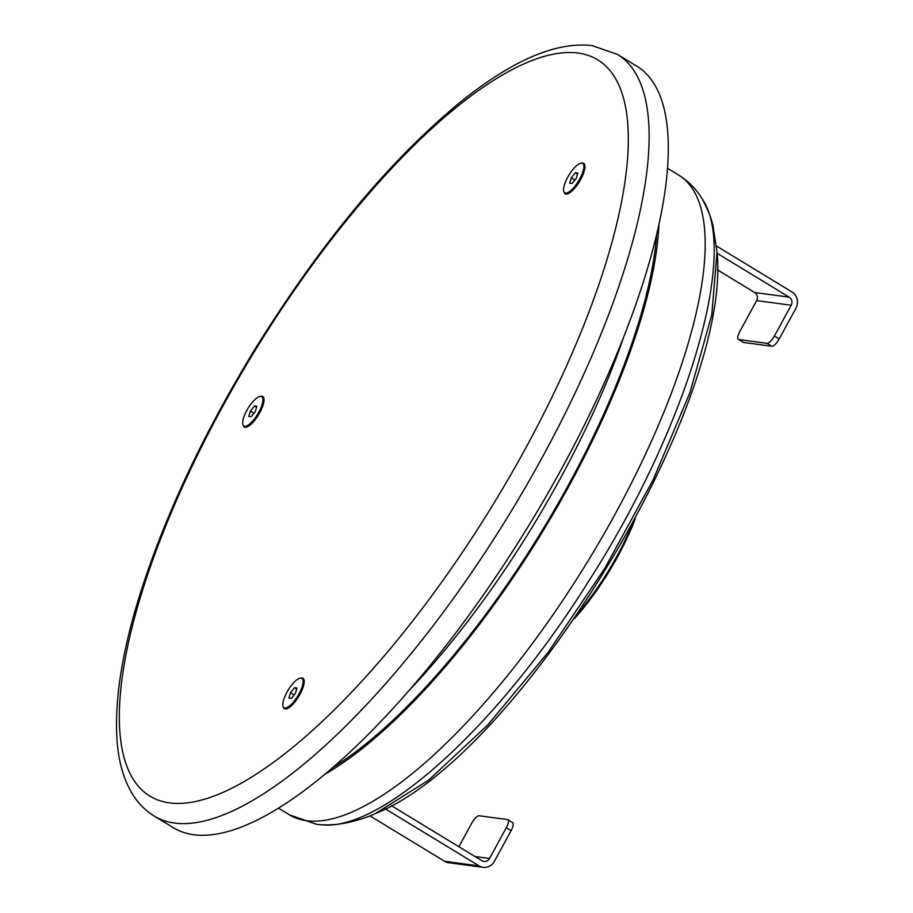 <?xml version="1.0" encoding="UTF-8"?>
<svg xmlns="http://www.w3.org/2000/svg" width="913" height="913" viewBox="0 0 913 913"><rect width="100%" height="100%" fill="white"/><g stroke="black" fill="none" stroke-linecap="round" stroke-linejoin="round"><path stroke-width="1.37" d="M738.377 339.408A8.913 2.933 -58.7 0 0 738.777 339.545L743.581 342.466A8.913 2.933 121.3 0 1 743.171 342.318L738.377 339.408A8.913 2.933 -58.7 0 1 739.872 331.362L756.649 300.605A5.946 5.558 97.7 0 0 754.663 292.514L717.321 269.803M738.777 339.545L767.046 343.345A8.913 2.933 -58.7 0 0 774.407 336.007L791.183 305.239A5.946 5.558 97.7 0 0 789.209 297.159L717.127 253.3M774.407 336.007L779.2 338.928L795.976 308.16A11.892 11.116 97.7 0 0 792.028 291.989L716.568 246.088M779.2 338.928A8.913 2.933 121.3 0 1 771.839 346.255L767.046 343.345M743.581 342.466L771.839 346.255M506.316 827.726A8.913 2.933 -58.7 0 0 507.811 819.68L512.604 822.602A8.913 2.933 121.3 0 1 511.109 830.636L506.316 827.726L489.539 858.482A5.946 5.558 -82.3 0 1 481.927 860.742L391.357 805.643M511.109 830.636L494.344 861.404A11.892 11.116 -82.3 0 1 483.171 867.35A11.892 11.116 -82.3 0 1 479.108 865.912L385.32 808.85M483.171 867.35L448.625 862.705A11.892 11.116 -82.3 0 1 444.574 861.267L369.948 815.88M507.811 819.68A8.913 2.933 -58.7 0 0 507.411 819.543L479.142 815.754A8.913 2.933 -58.7 0 0 471.781 823.081L458.885 846.728M564.063 192.038A17.826 5.866 -58.7 0 0 567.498 193.898A17.826 5.866 -58.7 0 0 575.647 187.039A17.826 5.866 -58.7 0 0 584.868 165.333A17.826 5.866 -58.7 0 0 581.638 163.142M283.304 706.982A17.826 5.866 -58.7 0 0 286.739 708.83A17.826 5.866 -58.7 0 0 298.688 696.539A17.826 5.866 -58.7 0 0 304.109 680.276A17.826 5.866 -58.7 0 0 300.891 678.085M243.143 425.253A17.826 5.866 -58.7 0 0 246.578 427.113A17.826 5.866 -58.7 0 0 258.527 414.822A17.826 5.866 -58.7 0 0 263.948 398.559A17.826 5.866 -58.7 0 0 261.974 396.265A17.826 5.866 -58.7 0 0 260.719 396.356M154.206 816.039L173.39 827.714A445.738 146.594 -58.7 0 0 530.282 523.081A445.738 146.594 -58.7 0 0 636.703 66.09L617.519 54.426L592.229 45.65C556.576 41.382 512.901 59.973 461.191 101.434C390.034 159.832 321.342 242.333 255.115 348.949C204.375 432.043 166.451 512.364 141.378 589.901C122.422 649.326 114.308 699.392 117.024 740.101C118.473 761.396 123.597 779.348 132.374 793.945C138.057 803.2 145.327 810.573 154.206 816.039A445.738 146.594 -58.7 0 0 511.097 511.417A445.738 146.594 -58.7 0 0 617.519 54.426M578.306 612.885A118.861 39.088 -58.7 0 0 632.104 524.45M635.414 518.322A117.378 38.597 121.3 0 1 574.38 618.637M248.747 416.362L251.178 416.693L255.229 411.66L256.838 406.296L254.419 405.977L250.367 411.01L248.747 416.362M256.553 407.278L254.419 405.977M253.985 413.201L250.367 411.01M258.847 412.151A17.187 5.649 -58.7 0 0 261.734 396.641A17.187 5.649 -58.7 0 0 247.971 408.396A17.187 5.649 -58.7 0 0 243.862 426.017A17.187 5.649 -58.7 0 0 258.847 412.151M264.005 398.97A17.187 5.649 -58.7 0 0 262.967 397.395L261.734 396.641M243.862 426.017L245.095 426.77A17.187 5.649 -58.7 0 0 246.967 426.976M623.499 337.627A374.421 123.129 121.3 0 1 408.442 691.141M658.901 224.929A374.421 123.129 121.3 0 1 324.64 774.384M332.184 767.993A371.443 122.159 -58.7 0 0 656.687 234.561M577.473 174.052L575.338 172.762L571.287 177.795L569.666 183.148L572.097 183.479L576.149 178.446L577.769 173.082L575.338 172.762M574.905 179.987L571.287 177.795M563.629 190.669A17.187 5.649 -58.7 0 0 564.782 192.803A17.187 5.649 -58.7 0 0 578.545 181.059A17.187 5.649 -58.7 0 0 582.654 163.427A17.187 5.649 -58.7 0 0 570.671 172.454A17.187 5.649 -58.7 0 0 563.629 190.669M564.782 192.803L566.014 193.556A17.187 5.649 -58.7 0 0 567.886 193.761M584.925 165.755A17.187 5.649 -58.7 0 0 583.886 164.18L582.654 163.427M295.39 693.389L297.01 688.025L294.579 687.694L290.539 692.727L288.919 698.091L291.35 698.422L295.39 693.389M296.714 688.995L294.579 687.694M294.146 694.93L290.539 692.727M296.999 679.694A17.187 5.649 -58.7 0 0 285.472 695.09A17.187 5.649 -58.7 0 0 284.034 707.746A17.187 5.649 -58.7 0 0 297.798 695.991A17.187 5.649 -58.7 0 0 301.895 678.37A17.187 5.649 -58.7 0 0 296.999 679.694M284.034 707.746L285.267 708.499A17.187 5.649 -58.7 0 0 287.139 708.693M304.177 680.687A17.187 5.649 -58.7 0 0 303.139 679.124L301.895 678.37M754.663 292.514L789.209 297.159M756.649 300.605L791.183 305.239M479.108 865.912L444.574 861.267M489.539 858.482L475.022 856.531M578.26 53.08A430.879 141.698 -58.7 0 0 140.26 597.718A430.879 141.698 -58.7 0 0 403.124 633.029A430.879 141.698 -58.7 0 0 578.26 53.08M375.414 813.586L428.676 780.101L487.782 724.933L548.062 652.453L604.748 568.377L653.343 479.393L689.988 392.522L711.809 314.677L717.047 251.988C732.443 405.349 518.687 756.74 375.426 813.574C365.234 818.447 348.88 822.75 342.432 823.515C336.874 824.61 329.992 825.044 321.798 824.816L321.81 824.816C381.976 831.538 499.046 724.739 588.429 581.592C687.055 428.106 739.176 253.198 702.371 199.228L702.371 199.228C707.917 209.556 711.489 218.595 713.099 226.356L717.047 251.999M667.586 168.357L678.633 175.068A374.421 123.129 121.3 0 1 602.877 535.908A374.421 123.129 121.3 0 1 306.437 820.696A374.421 123.129 121.3 0 1 289.444 814.83L316.583 824.291L321.81 824.816M678.633 175.068C688.516 181.231 696.436 189.288 702.371 199.228M278.408 808.119L289.444 814.83"/></g></svg>

